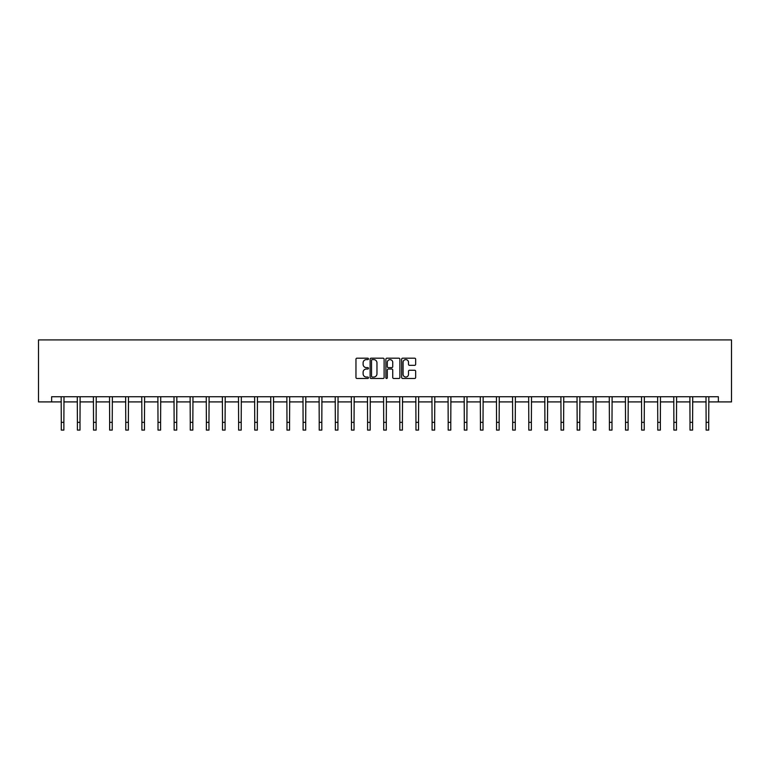 <?xml version="1.0" encoding="UTF-8"?>
<svg xmlns="http://www.w3.org/2000/svg" width="770" height="770" viewBox="0 0 770 770"><rect width="100%" height="100%" fill="white"/><g stroke="black" fill="none" stroke-linecap="round" stroke-linejoin="round"><path stroke-width="1.16" d="M368.464 358.897A0.712 0.712 0 0 0 367.752 358.185L356.982 358.185A1.011 1.011 0 0 0 355.961 359.195L355.961 377.454A1.011 1.011 0 0 0 356.982 378.474L367.752 378.474A0.712 0.712 0 0 0 368.464 377.762A0.712 0.712 0 0 0 367.752 377.05L366.366 377.05A3.244 3.244 0 0 1 363.113 373.806L363.113 372.285A3.244 3.244 0 0 1 366.366 369.032L367.752 369.032A0.712 0.712 0 0 0 368.464 368.329A0.712 0.712 0 0 0 367.752 367.617L366.366 367.617A3.244 3.244 0 0 1 363.113 364.374L363.113 362.853A3.244 3.244 0 0 1 366.366 359.6L367.752 359.6A0.712 0.712 0 0 0 368.464 358.897M414.645 365.336A1.011 1.011 0 0 0 415.656 364.316L415.656 359.195A1.011 1.011 0 0 0 414.645 358.185L402.672 358.185A1.011 1.011 0 0 0 401.661 359.195L401.661 377.454A1.011 1.011 0 0 0 402.672 378.474L414.645 378.474A1.011 1.011 0 0 0 415.656 377.454L415.656 371.265A1.011 1.011 0 0 0 414.645 370.255L409.525 370.255A1.011 1.011 0 0 0 408.504 371.265L408.504 374.336A2.714 2.714 0 0 1 405.79 377.05A2.714 2.714 0 0 1 403.085 374.336L403.085 362.314A2.714 2.714 0 0 1 405.79 359.6A2.714 2.714 0 0 1 408.504 362.314L408.504 364.316A1.011 1.011 0 0 0 409.525 365.336L414.645 365.336M51.629 401.911L51.629 396.743L718.372 396.743L718.372 401.911L731.5 401.911L731.5 339.907L38.5 339.907L38.5 401.911L61.282 401.911M384.115 359.195A1.011 1.011 0 0 0 383.094 358.185L371.13 358.185A1.011 1.011 0 0 0 370.11 359.195L370.11 377.454A1.011 1.011 0 0 0 371.13 378.474L383.094 378.474A1.011 1.011 0 0 0 384.115 377.454L384.115 359.195M386.906 358.185L398.87 358.185A1.011 1.011 0 0 1 399.89 359.195L399.89 377.454A1.011 1.011 0 0 1 398.87 378.474L393.749 378.474A1.011 1.011 0 0 1 392.739 377.454L392.739 370.052A1.011 1.011 0 0 0 391.718 369.032L388.321 369.032A1.011 1.011 0 0 0 387.31 370.052L387.31 377.762A0.712 0.712 0 0 1 386.598 378.474A0.712 0.712 0 0 1 385.886 377.762L385.886 359.195A1.011 1.011 0 0 1 386.906 358.185M63.871 401.911L77.404 401.911M79.993 401.911L93.526 401.911M96.115 401.911L109.648 401.911M112.237 401.911L125.77 401.911M128.359 401.911L141.892 401.911M144.471 401.911L158.014 401.911M160.593 401.911L174.135 401.911M176.715 401.911L190.257 401.911M192.837 401.911L206.379 401.911M208.959 401.911L222.501 401.911M225.081 401.911L238.623 401.911M241.202 401.911L254.735 401.911M257.324 401.911L270.857 401.911M273.446 401.911L286.979 401.911M289.568 401.911L303.101 401.911M305.69 401.911L319.223 401.911M321.812 401.911L335.345 401.911M337.924 401.911L351.467 401.911M354.046 401.911L367.588 401.911M370.168 401.911L383.71 401.911M386.29 401.911L399.832 401.911M402.412 401.911L415.954 401.911M418.534 401.911L432.076 401.911M434.655 401.911L448.188 401.911M450.777 401.911L464.31 401.911M466.899 401.911L480.432 401.911M483.021 401.911L496.554 401.911M499.143 401.911L512.676 401.911M515.265 401.911L528.798 401.911M531.377 401.911L544.919 401.911M547.499 401.911L561.041 401.911M563.621 401.911L577.163 401.911M579.743 401.911L593.285 401.911M595.865 401.911L609.407 401.911M611.986 401.911L625.529 401.911M628.108 401.911L641.641 401.911M644.23 401.911L657.763 401.911M660.352 401.911L673.885 401.911M676.474 401.911L690.007 401.911M692.596 401.911L706.129 401.911M708.718 401.911L718.372 401.911M372.247 359.6A0.712 0.712 0 0 0 371.535 360.312L371.535 376.338A0.712 0.712 0 0 0 372.247 377.05L373.719 377.05A3.244 3.244 0 0 0 376.963 373.806L376.963 362.853A3.244 3.244 0 0 0 373.719 359.6L372.247 359.6M392.739 362.362A2.714 2.714 0 0 0 390.024 359.657A2.714 2.714 0 0 0 387.31 362.362L387.31 366.597A1.011 1.011 0 0 0 388.321 367.617L391.718 367.617A1.011 1.011 0 0 0 392.739 366.597L392.739 362.362M61.157 396.743L61.282 422.345L63.871 422.345L63.997 396.743M61.282 422.345L61.282 430.093L63.871 430.093L63.871 422.345M77.279 396.743L77.404 422.345L79.993 422.345L80.118 396.743M77.404 422.345L77.404 430.093L79.993 430.093L79.993 422.345M93.401 396.743L93.526 422.345L96.115 422.345L96.24 396.743M93.526 422.345L93.526 430.093L96.115 430.093L96.115 422.345M109.523 396.743L109.648 422.345L112.237 422.345L112.362 396.743M109.648 422.345L109.648 430.093L112.237 430.093L112.237 422.345M125.635 396.743L125.77 422.345L128.359 422.345L128.484 396.743M125.77 422.345L125.77 430.093L128.359 430.093L128.359 422.345M141.757 396.743L141.892 422.345L144.471 422.345L144.606 396.743M141.892 422.345L141.892 430.093L144.471 430.093L144.471 422.345M157.879 396.743L158.014 422.345L160.593 422.345L160.728 396.743M158.014 422.345L158.014 430.093L160.593 430.093L160.593 422.345M174.001 396.743L174.135 422.345L176.715 422.345L176.85 396.743M174.135 422.345L174.135 430.093L176.715 430.093L176.715 422.345M190.123 396.743L190.257 422.345L192.837 422.345L192.972 396.743M190.257 422.345L190.257 430.093L192.837 430.093L192.837 422.345M206.245 396.743L206.379 422.345L208.959 422.345L209.094 396.743M206.379 422.345L206.379 430.093L208.959 430.093L208.959 422.345M222.366 396.743L222.501 422.345L225.081 422.345L225.215 396.743M222.501 422.345L222.501 430.093L225.081 430.093L225.081 422.345M238.488 396.743L238.623 422.345L241.202 422.345L241.337 396.743M238.623 422.345L238.623 430.093L241.202 430.093L241.202 422.345M254.61 396.743L254.735 422.345L257.324 422.345L257.45 396.743M254.735 422.345L254.735 430.093L257.324 430.093L257.324 422.345M270.732 396.743L270.857 422.345L273.446 422.345L273.571 396.743M270.857 422.345L270.857 430.093L273.446 430.093L273.446 422.345M286.854 396.743L286.979 422.345L289.568 422.345L289.693 396.743M286.979 422.345L286.979 430.093L289.568 430.093L289.568 422.345M302.976 396.743L303.101 422.345L305.69 422.345L305.815 396.743M303.101 422.345L303.101 430.093L305.69 430.093L305.69 422.345M319.098 396.743L319.223 422.345L321.812 422.345L321.937 396.743M319.223 422.345L319.223 430.093L321.812 430.093L321.812 422.345M335.21 396.743L335.345 422.345L337.924 422.345L338.059 396.743M335.345 422.345L335.345 430.093L337.924 430.093L337.924 422.345M351.332 396.743L351.467 422.345L354.046 422.345L354.181 396.743M351.467 422.345L351.467 430.093L354.046 430.093L354.046 422.345M367.454 396.743L367.588 422.345L370.168 422.345L370.303 396.743M367.588 422.345L367.588 430.093L370.168 430.093L370.168 422.345M383.575 396.743L383.71 422.345L386.29 422.345L386.425 396.743M383.71 422.345L383.71 430.093L386.29 430.093L386.29 422.345M399.697 396.743L399.832 422.345L402.412 422.345L402.546 396.743M399.832 422.345L399.832 430.093L402.412 430.093L402.412 422.345M415.819 396.743L415.954 422.345L418.534 422.345L418.668 396.743M415.954 422.345L415.954 430.093L418.534 430.093L418.534 422.345M431.941 396.743L432.076 422.345L434.655 422.345L434.79 396.743M432.076 422.345L432.076 430.093L434.655 430.093L434.655 422.345M448.063 396.743L448.188 422.345L450.777 422.345L450.902 396.743M448.188 422.345L448.188 430.093L450.777 430.093L450.777 422.345M464.185 396.743L464.31 422.345L466.899 422.345L467.024 396.743M464.31 422.345L464.31 430.093L466.899 430.093L466.899 422.345M480.307 396.743L480.432 422.345L483.021 422.345L483.146 396.743M480.432 422.345L480.432 430.093L483.021 430.093L483.021 422.345M496.429 396.743L496.554 422.345L499.143 422.345L499.268 396.743M496.554 422.345L496.554 430.093L499.143 430.093L499.143 422.345M512.55 396.743L512.676 422.345L515.265 422.345L515.39 396.743M512.676 422.345L512.676 430.093L515.265 430.093L515.265 422.345M528.663 396.743L528.798 422.345L531.377 422.345L531.512 396.743M528.798 422.345L528.798 430.093L531.377 430.093L531.377 422.345M544.785 396.743L544.919 422.345L547.499 422.345L547.634 396.743M544.919 422.345L544.919 430.093L547.499 430.093L547.499 422.345M560.907 396.743L561.041 422.345L563.621 422.345L563.755 396.743M561.041 422.345L561.041 430.093L563.621 430.093L563.621 422.345M577.028 396.743L577.163 422.345L579.743 422.345L579.877 396.743M577.163 422.345L577.163 430.093L579.743 430.093L579.743 422.345M593.15 396.743L593.285 422.345L595.865 422.345L595.999 396.743M593.285 422.345L593.285 430.093L595.865 430.093L595.865 422.345M609.272 396.743L609.407 422.345L611.986 422.345L612.121 396.743M609.407 422.345L609.407 430.093L611.986 430.093L611.986 422.345M625.394 396.743L625.529 422.345L628.108 422.345L628.243 396.743M625.529 422.345L625.529 430.093L628.108 430.093L628.108 422.345M641.516 396.743L641.641 422.345L644.23 422.345L644.365 396.743M641.641 422.345L641.641 430.093L644.23 430.093L644.23 422.345M657.638 396.743L657.763 422.345L660.352 422.345L660.477 396.743M657.763 422.345L657.763 430.093L660.352 430.093L660.352 422.345M673.76 396.743L673.885 422.345L676.474 422.345L676.599 396.743M673.885 422.345L673.885 430.093L676.474 430.093L676.474 422.345M689.881 396.743L690.007 422.345L692.596 422.345L692.721 396.743M690.007 422.345L690.007 430.093L692.596 430.093L692.596 422.345M706.003 396.743L706.129 422.345L708.718 422.345L708.843 396.743M706.129 422.345L706.129 430.093L708.718 430.093L708.718 422.345"/></g></svg>
